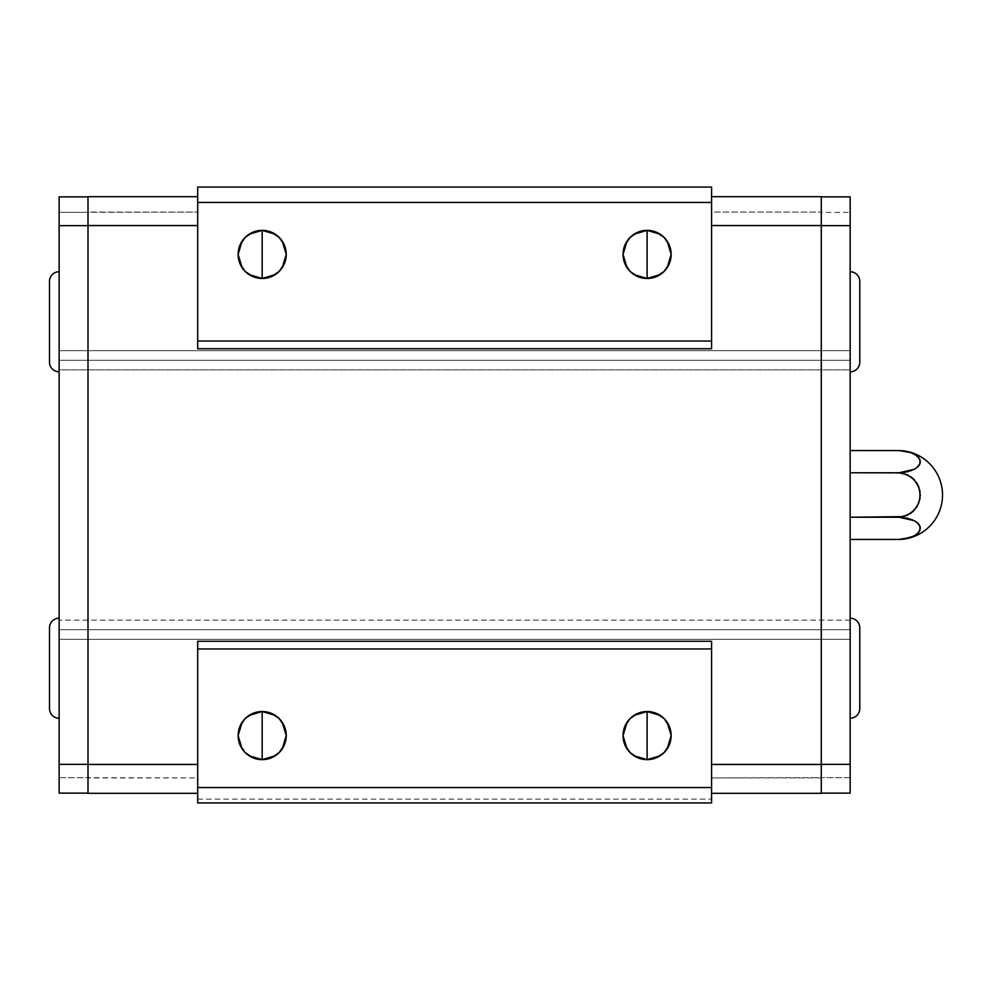 <?xml version="1.0" encoding="UTF-8"?>
<svg xmlns="http://www.w3.org/2000/svg" width="990" height="990" viewBox="0 0 990 990"><rect width="100%" height="100%" fill="white"/><g stroke="black" fill="none" stroke-linecap="round" stroke-linejoin="round"><path stroke-width="0.74" stroke-dasharray="4.95 3.71" d="M899.081 472.775L850.15 472.775L850.15 450.549L850.15 539.451L850.15 450.549L850.15 539.451L850.15 472.775L903.276 473.368L899.081 472.775L903.276 472.478M910.961 513.142L907.285 515.245L914.154 510.37L918.72 503.279L919.92 499.22L919.92 490.78L918.72 486.721L914.154 479.63L907.285 474.755M899.081 539.451L903.276 539.154L899.081 539.451A44.463 44.463 0 0 0 900.417 539.402A44.463 44.463 0 0 1 899.081 539.451L907.285 538.461L914.154 536.023L918.72 532.471L920.316 528.338C920.118 525.232 918.064 522.671 914.154 520.653L899.081 517.226L903.276 516.632M899.081 450.549A44.463 44.463 0 0 1 900.417 450.599A44.463 44.463 0 0 0 899.081 450.549L903.276 450.846M912.483 453.185L918.72 457.529L920.316 461.662L918.72 465.807L914.154 469.347C918.064 467.329 920.118 464.768 920.316 461.662L918.72 457.529L914.154 453.977L907.285 451.539M59.128 718.257L59.128 618.181L59.128 718.257M262.177 711.525A24.057 24.057 0 0 0 238.12 735.582A24.057 24.057 0 0 0 262.177 759.639A24.057 24.057 0 0 0 286.234 735.582A24.057 24.057 0 0 0 262.177 711.525M59.128 371.819L59.128 271.743L59.128 371.819M262.177 230.361A24.057 24.057 0 0 0 238.12 254.418A24.057 24.057 0 0 0 262.177 278.475A24.057 24.057 0 0 0 286.234 254.418A24.057 24.057 0 0 0 262.177 230.361M850.15 271.743L850.15 371.819L850.15 271.743M647.101 230.361A24.057 24.057 0 0 0 623.044 254.418A24.057 24.057 0 0 0 647.101 278.475A24.057 24.057 0 0 0 671.158 254.418A24.057 24.057 0 0 0 647.101 230.361M59.128 350.658L850.15 350.658L850.15 369.901L59.128 369.901L59.128 350.658L59.128 793.126L59.128 777.645L197.703 777.917L197.703 802.94L711.575 802.94L197.703 802.94L197.703 799.091L197.703 802.94L711.575 802.94L197.703 802.94L711.575 802.94L711.575 799.091L711.575 802.94L197.703 802.94L197.703 787.545L711.575 787.545L197.703 787.545L197.703 777.917L197.703 793.324L197.703 777.917L87.999 777.917L87.999 793.324L87.999 777.645L87.999 793.126L87.999 777.645L59.128 777.645L59.128 639.342L850.15 639.342L850.15 196.874L850.15 360.273L59.128 360.273L59.128 639.342L850.15 639.342L59.128 639.342L59.128 620.099L59.128 639.342L850.15 639.342L59.128 639.342L850.15 639.342L850.15 620.099L850.15 639.342L59.128 639.342L850.15 639.342L850.15 629.727L59.128 629.727L850.15 629.727L850.15 360.273L59.128 360.273L59.128 350.658L850.15 350.658L59.128 350.658L850.15 350.658L59.128 350.658L59.128 369.901L850.15 369.901L850.15 350.658L59.128 350.658L850.15 350.658L59.128 350.658L59.128 212.355L59.128 350.658M850.15 618.181L850.15 718.257L850.15 618.181M647.101 711.525A24.057 24.057 0 0 0 623.044 735.582A24.057 24.057 0 0 0 647.101 759.639A24.057 24.057 0 0 0 671.158 735.582A24.057 24.057 0 0 0 647.101 711.525M821.279 793.126L850.15 793.126L850.15 639.342L850.15 777.645L821.279 777.645L850.15 777.645L850.15 793.126L821.279 793.126L821.279 196.874L821.279 212.355L850.15 212.355L821.279 212.355L821.279 196.874L821.279 495M87.999 212.355L87.999 196.874L87.999 212.355L59.128 212.355L59.128 196.874L87.999 196.874L59.128 196.874L59.128 212.355L197.703 212.083L197.703 202.455L711.575 202.455L711.575 212.083L821.279 212.083L711.575 212.083L711.575 202.455L197.703 202.455L197.703 187.06L711.575 187.06L197.703 187.06L197.703 348.728L197.703 196.676L87.999 196.676L197.703 196.676L197.703 212.083L87.999 212.083M821.279 777.917L711.575 777.917L711.575 802.94L711.575 777.917L821.279 777.645M711.575 348.728L711.575 196.676L711.575 212.083L711.575 196.676L821.279 196.676L821.279 212.083L821.279 196.676L711.575 196.676L711.575 348.728M711.575 764.453L711.575 641.273L711.575 764.453M197.703 641.273L197.703 793.324L87.999 793.324L197.703 793.324L197.703 641.273M711.575 777.917L711.575 793.324L821.279 793.324L711.575 793.324L711.575 777.917M711.575 801.331L711.575 799.091L711.575 801.331M859.778 708.63L859.778 627.796L859.778 708.63M711.575 187.06L711.575 202.455L711.575 187.06M821.279 196.874L850.15 196.874L821.279 196.874M859.778 362.204L859.778 281.37L859.778 362.204M87.999 196.874L87.999 495M49.5 281.37L49.5 362.204L49.5 281.37M87.999 793.126L59.128 793.126L87.999 793.126M49.5 627.796L49.5 708.63L49.5 627.796M907.285 471.785L910.961 470.733M908.931 451.96L908.201 451.762M918.72 503.304L919.945 499.071M919.92 499.22L919.92 490.78L918.72 486.721M916.777 482.959L914.154 479.63M850.15 517.226L899.081 517.226L850.15 517.226M903.276 539.154L914.154 536.023L916.777 534.353L919.92 530.442L919.92 526.222L918.72 524.193L912.359 519.812M903.276 517.523L899.081 517.226M197.703 799.091L711.575 799.091M850.15 620.099L59.128 620.099"/><path stroke-width="1.49" d="M899.279 450.561L850.15 450.549L899.081 450.549L910.961 452.591L916.777 455.647L919.92 459.558L919.92 463.778L916.777 467.688L914.154 469.347L907.285 471.785L899.081 472.775L850.15 472.775L899.081 472.775L907.285 474.755L914.154 479.63L910.961 476.858L903.276 473.368L910.961 476.858L916.777 482.959L919.92 490.78L919.92 499.22L916.777 507.041L910.961 513.142L903.276 516.632L907.285 515.245L899.081 517.226L907.285 515.245L914.154 510.37L918.72 503.279L914.154 510.37L910.961 513.142M900.417 450.599A44.463 44.463 0 0 1 942.529 495A44.463 44.463 0 0 1 900.417 539.402A44.463 44.463 0 0 0 942.529 495A44.463 44.463 0 0 0 900.417 450.599M908.201 451.762L914.116 453.952L918.72 457.529L920.316 461.662C920.118 464.768 918.064 467.329 914.154 469.347L899.081 472.775L910.961 470.733M59.128 618.181A9.628 9.628 0 0 0 49.5 627.796L49.5 708.63A9.628 9.628 0 0 0 59.128 718.257A9.628 9.628 0 0 1 49.5 708.63L49.5 627.796A9.628 9.628 0 0 1 59.128 618.181M249.047 715.423L262.177 711.525L262.177 759.639L249.047 755.741M248.589 755.432L245.433 752.858M244.938 752.363L242.29 749.121M242.092 748.836L238.12 735.62L242.055 722.378M242.253 722.094L244.938 718.79M245.396 718.332L248.589 715.721M275.307 755.741L262.177 759.639A24.057 24.057 0 0 1 238.12 735.582A24.057 24.057 0 0 1 262.177 711.525L252.97 713.357L245.161 718.567L239.951 726.375L238.12 735.582L239.951 744.789L245.161 752.586L252.97 757.808L262.177 759.639L271.384 757.808L279.18 752.586L284.402 744.789L286.234 735.582L284.402 726.375L279.18 718.567L271.384 713.357L262.177 711.525A24.057 24.057 0 0 1 286.234 735.582A24.057 24.057 0 0 1 262.177 759.639L262.177 711.525L275.307 715.423M59.128 271.743A9.628 9.628 0 0 0 49.5 281.37L49.5 362.204A9.628 9.628 0 0 0 59.128 371.819A9.628 9.628 0 0 1 49.5 362.204L49.5 281.37A9.628 9.628 0 0 1 59.128 271.743M249.047 234.259L262.177 230.361L262.177 278.475L249.047 274.577M248.589 274.279L245.433 271.693M244.938 271.211L242.29 267.968M242.092 267.671L238.12 254.455L242.055 241.226M242.253 240.929L244.938 237.637M245.396 237.179L248.552 234.593M275.307 274.577L262.177 278.475A24.057 24.057 0 0 1 238.12 254.418A24.057 24.057 0 0 1 262.177 230.361L271.384 232.192L279.18 237.414L284.402 245.211L286.234 254.418L284.402 263.625L279.18 271.433L271.384 276.643L262.177 278.475L252.97 276.643L245.161 271.433L239.951 263.625L238.12 254.418L239.951 245.211L245.161 237.414L252.97 232.192L262.177 230.361A24.057 24.057 0 0 1 286.234 254.418A24.057 24.057 0 0 1 262.177 278.475L262.177 230.361L275.307 234.259M850.15 371.819A9.628 9.628 0 0 0 859.778 362.204L859.778 281.37A9.628 9.628 0 0 0 850.15 271.743A9.628 9.628 0 0 1 859.778 281.37L859.778 362.204A9.628 9.628 0 0 1 850.15 371.819M633.971 234.259L647.101 230.361L647.101 278.475L633.971 274.577M633.513 274.267L630.358 271.693M629.863 271.211L627.215 267.956M627.029 267.684L623.044 254.455L626.992 241.213M627.177 240.929L629.863 237.637M630.321 237.179L633.476 234.593M660.231 274.577L647.101 278.475A24.057 24.057 0 0 1 623.044 254.418A24.057 24.057 0 0 1 647.101 230.361L656.308 232.192L664.117 237.414L669.327 245.211L671.158 254.418L669.327 263.625L664.117 271.433L656.308 276.643L647.101 278.475L637.894 276.643L630.086 271.433L624.876 263.625L623.044 254.418L624.876 245.211L630.086 237.414L637.894 232.192L647.101 230.361A24.057 24.057 0 0 1 671.158 254.418A24.057 24.057 0 0 1 647.101 278.475L647.101 230.361L660.231 234.259M850.15 718.257A9.628 9.628 0 0 0 859.778 708.63L859.778 627.796A9.628 9.628 0 0 0 850.15 618.181A9.628 9.628 0 0 1 859.778 627.796L859.778 708.63A9.628 9.628 0 0 1 850.15 718.257M633.971 715.423L647.101 711.525L647.101 759.639L633.971 755.741M633.513 755.432L630.358 752.858M629.863 752.363L627.215 749.121M627.029 748.836L623.044 735.62L626.992 722.378M627.177 722.094L629.863 718.79M630.321 718.332L633.489 715.745M660.231 755.741L647.101 759.639A24.057 24.057 0 0 1 623.044 735.582A24.057 24.057 0 0 1 647.101 711.525L637.894 713.357L630.086 718.567L624.876 726.375L623.044 735.582L624.876 744.789L630.086 752.586L637.894 757.808L647.101 759.639L656.308 757.808L664.117 752.586L669.327 744.789L671.158 735.582L669.327 726.375L664.117 718.567L656.308 713.357L647.101 711.525A24.057 24.057 0 0 1 671.158 735.582A24.057 24.057 0 0 1 647.101 759.639L647.101 711.525L660.231 715.423M821.279 495L821.279 196.676L711.575 196.676L821.279 196.676L821.279 225.547L711.575 225.547L821.279 225.547L821.279 764.367L850.15 764.367L850.15 225.633L821.279 225.633L850.15 225.633L850.15 196.874L850.15 793.126L821.279 793.126L850.15 793.126L850.15 764.367L821.279 764.367L821.279 793.126M87.999 495L87.999 793.324L197.703 793.324L87.999 793.324L87.999 764.453L197.703 764.453L87.999 764.453L87.999 225.633L59.128 225.633L59.128 764.367L87.999 764.367L59.128 764.367L59.128 793.126L59.128 196.874L87.999 196.874L59.128 196.874L59.128 225.633L87.999 225.633L87.999 196.874M197.703 802.94L711.575 802.94L197.703 802.94L197.703 641.273L711.575 641.273L197.703 641.273L197.703 648.97L711.575 648.97L197.703 648.97L197.703 787.545L711.575 787.545L197.703 787.545L197.703 802.94M87.999 225.547L197.703 225.547L87.999 225.547M197.703 348.728L711.575 348.728L711.575 187.06L197.703 187.06L711.575 187.06L711.575 202.455L197.703 202.455L711.575 202.455L711.575 341.03L197.703 341.03L711.575 341.03L711.575 348.728L197.703 348.728L197.703 341.03L197.703 348.728M821.279 764.453L711.575 764.453L821.279 764.453M711.575 641.273L711.575 802.94L711.575 641.273M660.689 715.721L663.845 718.307M664.34 718.79L666.988 722.032M667.173 722.329L671.158 735.545L667.211 748.774M667.025 749.071L664.34 752.363M663.882 752.821L660.689 755.432M821.279 793.324L711.575 793.324L821.279 793.324M197.703 187.06L197.703 341.03L197.703 187.06M660.689 234.568L663.845 237.142M664.34 237.637L666.988 240.879M667.173 241.164L671.158 254.381L667.211 267.622M667.025 267.906L664.34 271.211M663.882 271.668L660.726 274.255M850.15 196.874L821.279 196.874L850.15 196.874M275.764 234.568L278.92 237.142M279.403 237.637L282.063 240.879M282.249 241.164L286.234 254.381L282.286 267.622M282.088 267.906L279.403 271.211M278.945 271.668L275.802 274.255M87.999 196.676L197.703 196.676L87.999 196.676M275.764 715.733L278.92 718.307M279.403 718.79L282.063 722.044M282.249 722.316L286.234 735.545L282.286 748.787M282.088 749.071L279.403 752.363M278.945 752.821L275.777 755.42M59.128 793.126L87.999 793.126L59.128 793.126M903.276 516.632L850.15 517.226L899.081 517.226L907.285 518.216L914.154 520.653L916.777 522.312L919.92 526.222L919.92 530.442L916.777 534.353L910.961 537.409L899.081 539.451L850.15 539.451L899.279 539.439M903.276 472.478L907.285 471.785M912.483 453.185L908.931 451.96M914.154 479.63L918.72 486.721L916.777 482.959M907.285 474.755L899.081 472.775M899.081 517.226L914.154 520.653C918.064 522.671 920.118 525.232 920.316 528.338L918.72 532.471L914.154 536.023L903.375 539.142M912.359 519.812L903.276 517.523M918.72 486.721L920.316 495L918.72 503.279M903.078 450.821L907.285 451.539"/></g></svg>
